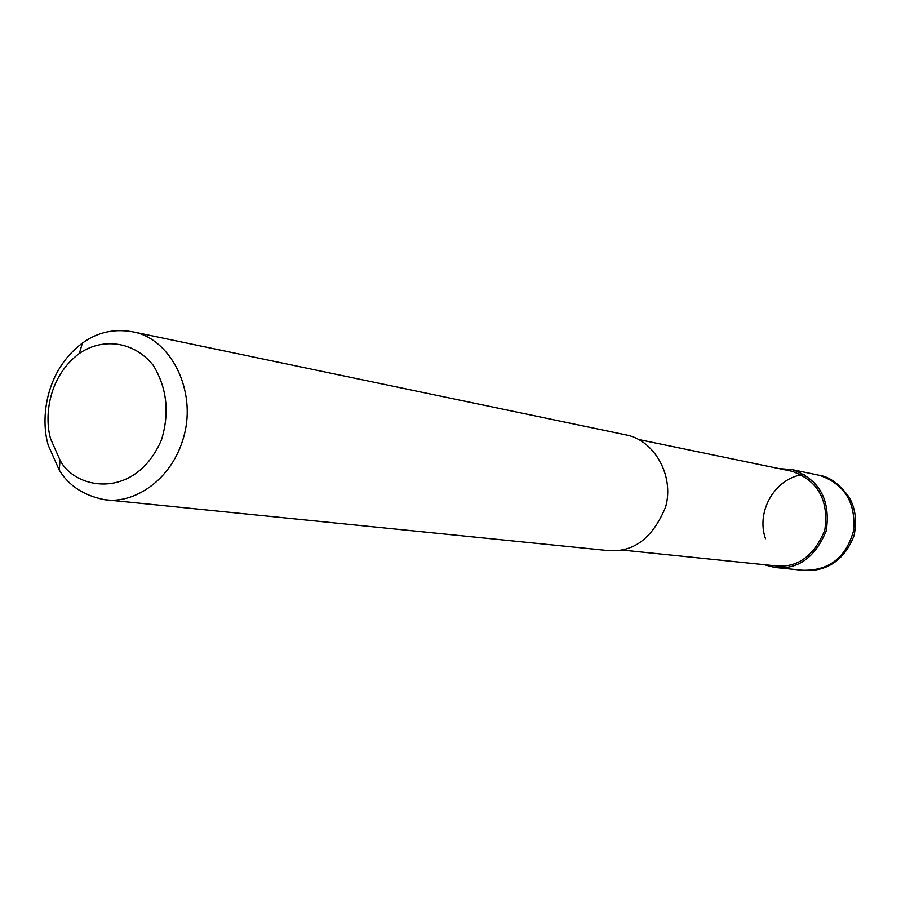 <?xml version="1.0" encoding="UTF-8"?>
<svg xmlns="http://www.w3.org/2000/svg" width="901" height="901" viewBox="0 0 901 901"><rect width="100%" height="100%" fill="white"/><g stroke="black" fill="none" stroke-linecap="round" stroke-linejoin="round"><path stroke-width="1.35" d="M778.824 468.554L792.508 469.703C819.448 479.422 830.711 499.762 826.307 530.734C815.022 557.719 797.835 569.95 774.747 567.439L764.071 564.668M638.629 439.508L792.035 471.291C818.131 480.661 829.044 500.337 824.775 530.317C813.84 556.424 797.205 568.249 774.86 565.772L621.521 549.993M134.609 332.187L627.242 435.16C654.599 441.006 674.353 475.762 665.648 506.914C652.527 538.798 632.739 553.293 606.305 550.398L104.189 499.627C83.692 495.471 68.735 485.65 59.297 470.187L48.226 445.207C40.365 418.897 45.163 370.919 82.385 343.123C97.747 331.917 115.148 328.279 134.609 332.187C170.762 339.891 196.441 389.964 184.108 435.498C172.159 481.111 132.841 504.526 104.189 499.627M50.704 439.091C44.093 417.017 48.147 376.708 79.367 353.44C101.126 338.247 133.134 339.97 153.395 365.536C166.989 388.094 169.692 412.861 161.493 439.834C135.251 500.753 74.659 489.716 59.995 460.028L50.704 439.091M765.512 538.719C755.556 510.856 775.829 477.046 804.3 474.455M816.903 474.793L819.719 475.39C844.699 484.231 855.995 502.679 853.585 530.7C845.994 557.787 828.954 570.964 802.476 570.243L774.747 567.439M819.651 475.379C829.652 476.82 839.495 484.119 849.181 497.262C855.466 508.423 857.088 521.217 854.047 535.633C840.802 570.153 814.29 570.84 805.505 570.513M819.719 475.39L792.508 469.703M79.367 353.44L82.385 343.123M59.995 460.028L59.297 470.187"/></g></svg>
